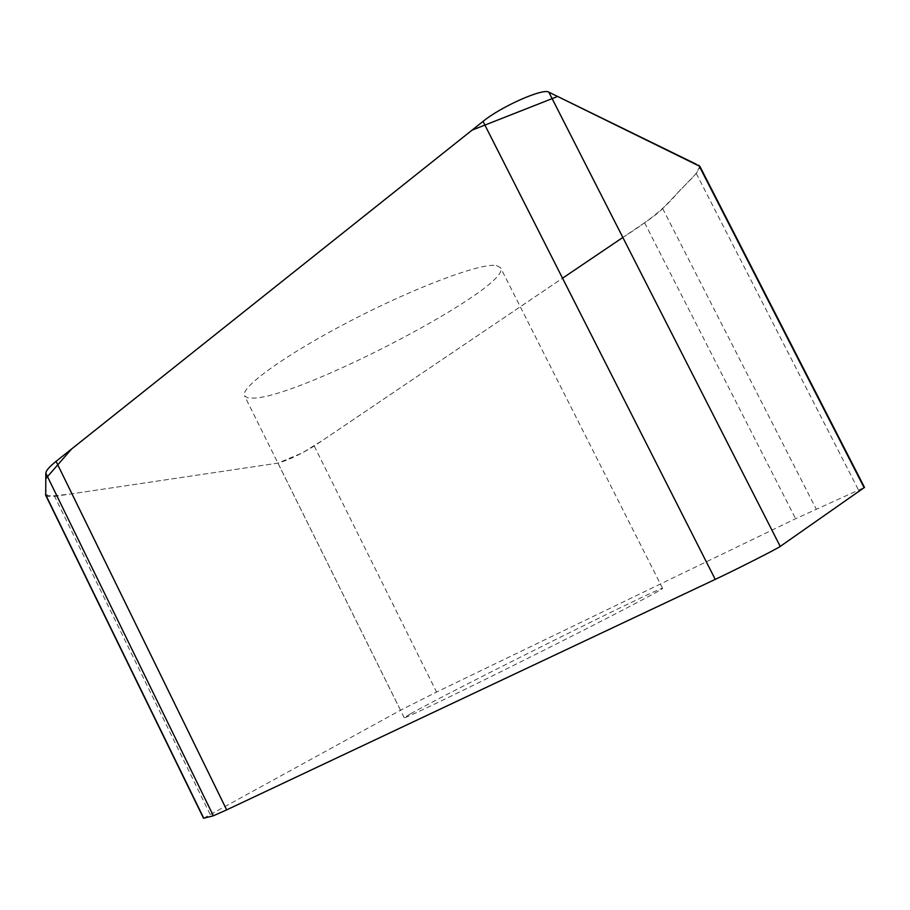 <?xml version="1.0" encoding="UTF-8"?>
<svg xmlns="http://www.w3.org/2000/svg" width="910" height="910" viewBox="0 0 910 910"><rect width="100%" height="100%" fill="white"/><g stroke="black" fill="none" stroke-linecap="round" stroke-linejoin="round"><path stroke-width="0.68" stroke-dasharray="4.55 3.41" d="M699.892 166.393L696.264 173.435L662.673 208.572C659.033 212.337 653.005 217.069 644.598 222.757L314.234 446.036C300.471 454.409 288.379 460.107 277.959 463.122L54.611 496.371L45.693 495.267M496.348 265.493L500.534 267.665C513.536 285.82 301.654 397.181 253.571 398.125L247.554 397.795L244.562 395.85C239.466 387.865 285.615 354.513 350.441 320.934C415.165 287.298 480.81 262.774 496.348 265.493M203.544 818.261L400.525 710.244L436.572 692.066L795.613 518.723L864.5 487.419M410.285 713.952L404.222 717.751C403.46 719.401 462.974 690.804 534.204 655.12C605.434 619.46 664.175 588.838 662.594 588.361C664.539 584.641 448.505 692.237 410.285 713.952M45.75 478.637L45.602 488.329L47.616 496.507L69.751 494.119L277.959 463.122L302.416 452.861L323.027 440.087L562.539 278.21M622.838 237.464C653.096 218.275 667.201 205.296 676.301 194.319C685.753 183.331 708.139 165.358 696.309 164.232M696.264 173.435L858.437 489.876M662.673 208.572L816.179 508.986M210.096 814.359L54.611 496.371M277.959 463.122L400.525 710.244M314.234 446.036L436.572 692.066M644.598 222.757L795.613 518.723M662.594 588.361L500.534 267.665M404.222 717.751L244.562 395.85"/><path stroke-width="1.36" d="M548.821 92.149L699.892 166.393L864.5 487.419L780.223 546.421C777.697 548.491 736.053 569.615 715.237 579.386L226.67 809.889L213.361 815.792L203.544 818.261L45.693 495.267L45.841 473.245C45.921 470.72 49.322 466.75 56.067 461.347L483.039 121.405C500.955 106.618 543.134 87.929 548.821 92.149L780.223 546.421M562.539 278.21L622.838 237.464M696.309 164.232L557.637 96.46L472.062 130.141L71.503 449.062L45.75 478.637M864.147 487.749L698.926 165.506M483.039 121.405L715.237 579.386M56.067 461.347L226.67 809.889M213.361 815.792L45.841 473.245M45.5 494.403L203.772 818.249"/></g></svg>
